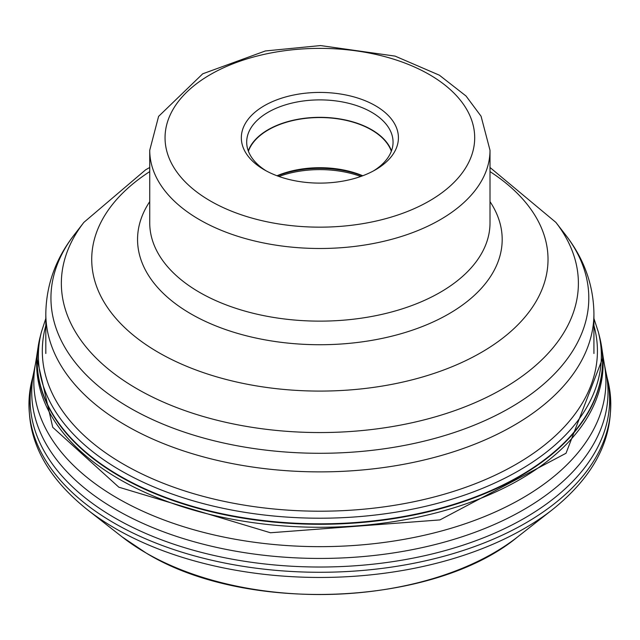 <?xml version="1.0" encoding="UTF-8"?>
<svg xmlns="http://www.w3.org/2000/svg" width="640" height="640" viewBox="0 0 640 640"><rect width="100%" height="100%" fill="white"/><g stroke="black" fill="none" stroke-linecap="round" stroke-linejoin="round"><path stroke-width="0.96" d="M33.896 371.736L32.288 379.28A289.76 167.296 0 0 0 114.984 518.024A289.76 167.296 0 0 0 446.944 550.08A289.76 167.296 0 0 0 607.464 379.28L605.848 371.736A288.144 166.36 180 0 1 605.848 371.736A288.144 166.36 180 0 1 446.248 541.592A288.144 166.36 180 0 1 116.128 509.72A288.144 166.36 180 0 1 33.896 371.736A288.144 166.36 180 0 1 33.904 371.712L35.416 364.088A286.048 165.152 0 0 0 117.608 498.288A286.048 165.152 180 0 0 443.144 530.536A286.048 165.152 180 0 0 604.328 364.088L605.84 371.712M39.376 340.176A282.784 163.264 0 0 0 38.712 343.472A282.784 163.264 0 0 0 38.376 345.344A282.784 163.264 0 0 0 119.912 476.36A282.784 163.264 0 0 0 440.432 508.592A282.784 163.264 0 0 0 601.368 345.344A282.784 163.264 0 0 0 601.04 343.472A282.784 163.264 0 0 0 600.368 340.176M362.76 175.76A72.92 42.096 0 0 0 276.992 175.76M248.416 151.264A72.92 42.096 180 0 1 268.312 129.88A72.92 42.096 180 0 1 340.896 119.336A72.92 42.096 180 0 1 391.328 151.264M266.296 170.928A73.184 42.256 180 0 1 246.688 142.144A73.184 42.256 180 0 1 268.128 112.264A73.184 42.256 180 0 1 347.88 103.104A73.184 42.256 180 0 1 393.056 142.144A73.184 42.256 180 0 1 373.448 170.928M375.408 169.832A78.544 45.344 180 0 1 264.336 169.832A78.544 45.344 180 0 1 264.336 105.704A78.544 45.344 180 0 1 375.408 105.704A78.544 45.344 180 0 1 375.416 169.832A78.544 45.344 180 0 1 375.408 169.832M122.008 536.816L146.448 553.224C246.552 614.36 434.032 606.376 517.736 536.816A245.808 141.912 180 0 1 146.064 552.968A245.808 141.912 180 0 1 122.008 536.816L87.288 509.616A288.944 166.816 0 0 0 115.56 528.6A288.944 166.816 0 0 0 552.464 509.616C599.808 471.688 618.24 428.528 607.744 380.136A290.904 167.952 180 0 1 450.312 554.448A290.904 167.952 180 0 1 114.168 523.088A290.904 167.952 180 0 1 32 380.136C21.512 428.528 39.936 471.688 87.288 509.616M603.112 356.856L604.32 364.032A286.048 165.152 180 0 1 604.328 364.088M601.376 345.408A282.8 163.272 180 0 1 601.384 345.44A282.8 163.272 180 0 1 601.392 345.488A282.8 163.272 180 0 1 440.408 508.712A282.8 163.272 180 0 1 119.904 476.464A282.8 163.272 180 0 1 38.352 345.488L37.664 349.88A283.224 163.52 0 0 0 37.664 349.896A283.224 163.52 0 0 0 119.6 479.376A283.224 163.52 -0 0 0 439.256 512.04A283.224 163.52 -0 0 0 602.08 349.896L603.128 356.92L566.016 453.264L439.944 519.912L270.456 532.76L118.832 487.192L52.736 427.312L36.632 356.928M602.08 349.896A283.224 163.52 -0 0 0 602.08 349.88L601.392 345.488M601.04 343.472L599.584 336.856A282.712 163.224 180 0 1 599.592 336.896A282.712 163.224 180 0 1 446.792 506.456A282.712 163.224 180 0 1 119.96 476.016A282.712 163.224 180 0 1 40.152 336.896A282.712 163.224 180 0 1 40.168 336.856L38.712 343.472M45.816 318.48L41.376 332.096A281.48 162.512 0 0 0 120.832 470.616A281.48 162.512 0 0 0 446.24 500.912A281.48 162.512 0 0 0 598.368 332.096L599.592 336.896M593.928 325.576A277.56 160.248 180 0 1 446.128 493.664A277.56 160.248 180 0 1 123.608 464.272A277.56 160.248 180 0 1 45.816 325.576M36.632 356.856L35.424 364.032A286.048 165.152 0 0 0 35.416 364.088M278.928 176.464A76.552 44.2 180 0 1 360.816 176.464M362.368 175.904A75.656 43.68 0 0 0 277.376 175.904M248.312 151A73.104 42.208 180 0 1 268.064 129.864A73.104 42.208 0 0 1 268.176 129.8A73.104 42.208 0 0 1 340.752 119.192A73.104 42.208 0 0 1 391.432 151M248.264 150.864A73.184 42.256 180 0 1 268.128 129.704A73.184 42.256 180 0 1 340.712 119.08A73.184 42.256 180 0 1 391.48 150.864M429.432 200.928A154.824 89.392 0 0 0 429.312 74.536A154.824 89.392 0 0 0 210.392 74.56A154.824 89.392 0 0 0 210.312 74.608A154.824 89.392 180 0 0 210.432 201A154.824 89.392 180 0 0 429.352 200.976A154.824 89.392 180 0 0 429.432 200.928M440.176 219.728A170.136 98.232 0 0 0 440.264 219.672A170.136 98.232 0 0 0 490.008 150.272L481.064 116.224L466.04 96.024L439.384 75.2L395.096 56.112L320.512 45.568L265.352 50.96L202.736 73.8L158.592 116.384L149.736 150.272A170.136 98.232 0 0 0 254.768 241.016A170.136 98.232 0 0 0 440.176 219.728M490.008 150.272L490.008 222.912A170.136 98.232 180 0 1 440.176 292.368A170.136 98.232 180 0 1 440.112 292.4A170.136 98.232 180 0 1 254.72 313.648A170.136 98.232 180 0 1 149.736 222.912L149.736 150.272M149.736 201.632A182.32 105.264 0 0 0 220.448 327.696A182.32 105.264 0 0 0 448.728 313.936A182.32 105.264 0 0 0 448.792 313.896A182.32 105.264 0 0 0 490.008 201.632M490.008 171.6A228.16 131.728 180 0 1 481.28 352.464A228.16 131.728 180 0 1 481.2 352.504A228.16 131.728 180 0 1 163.136 355.088A228.16 131.728 180 0 1 149.736 171.6M149.736 167.488L145.68 169.784L83.88 222.368A258.512 149.248 0 0 0 173.272 406.232A258.512 149.248 0 0 0 502.672 388.84A258.512 149.248 0 0 0 502.76 388.784A258.512 149.248 0 0 0 555.864 222.368L490.008 167.488M555.864 222.368L565.368 234.64A268.928 155.264 180 0 1 510.12 407.768A268.928 155.264 180 0 1 510.032 407.816A268.928 155.264 180 0 1 167.368 425.912A268.928 155.264 180 0 1 74.376 234.64C55.76 258.512 46.24 284.848 45.816 313.656A274.056 158.224 0 0 0 215 459.84A274.056 158.224 0 0 0 513.664 425.536A274.056 158.224 0 0 0 513.744 425.488A274.056 158.224 0 0 0 593.928 313.656L593.928 353.512M517.736 536.816L552.464 509.616M607.072 377.448L607.744 380.136M598.368 332.096L593.928 318.48M41.376 332.096L40.152 336.896M36.616 356.92L37.664 349.896M32.68 377.448L32 380.136M83.88 222.368L74.376 234.64M565.368 234.64C583.984 258.512 593.504 284.848 593.928 313.656M45.816 313.656L45.816 353.512"/></g></svg>
